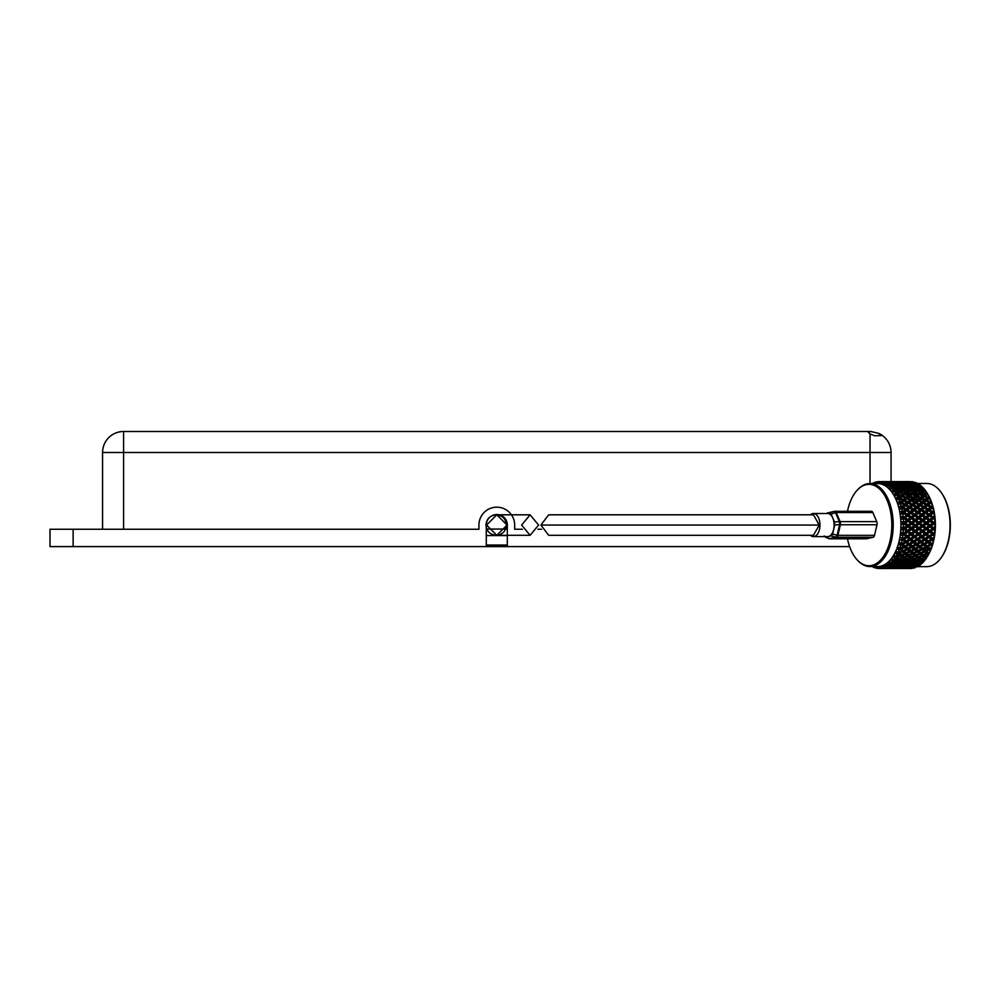 <?xml version="1.0" encoding="UTF-8"?>
<svg xmlns="http://www.w3.org/2000/svg" width="1000" height="1000" viewBox="0 0 1000 1000"><rect width="100%" height="100%" fill="white"/><g stroke="black" fill="none" stroke-linecap="round" stroke-linejoin="round"><path stroke-width="1.5" d="M874.75 435.788L870.025 433.925L868.175 432.15L870.812 431.5L878.688 433.363L881.325 435.575L874.75 435.788M502.587 546.6L486.287 546.6L486.287 525.05A10.512 10.512 0 0 1 496.8 514.538A10.512 10.512 0 0 1 507.312 525.05L507.312 546.6L502.587 546.6L504.162 545.025M307.05 546.6L318.612 546.6M675 546.6L686.562 546.6M77.862 546.6L89.425 546.6M522.388 529.263L514.675 529.263L514.675 525.05A17.875 17.875 0 0 0 496.8 507.175A17.875 17.875 0 0 0 478.938 525.05L478.938 529.263L50 529.263L50 546.6L486.287 546.6M891.05 481.6L891.05 452.512A21.025 21.025 0 0 0 878.688 433.363M102.562 529.263L102.562 452.512A21.025 21.025 0 0 1 123.588 431.488L870.025 431.5A21.025 21.025 0 0 1 870.812 431.5M507.312 546.6L849.613 546.6M541.562 529.263L537.837 529.263M507.312 535.562L486.287 535.562M486.287 545.025L507.312 545.025M819.212 525.05L813.462 514.812L548.688 514.812L540.875 525.05L548.688 535.3L813.462 535.3L819.212 525.05L540.875 525.05M538.6 525.05L530.112 535.3L521.625 525.05L530.112 514.812L538.6 525.05M486.562 525.05L496.8 535.3L507.05 525.05L496.8 514.812L486.562 525.05M828.363 538.337A3.15 1.988 -68 0 0 828.725 538.562A3.15 1.988 -68 0 0 829.15 538.65A3.15 1.988 -68 0 0 829.412 538.65L835.788 537.137A3.15 1.175 -74.4 0 0 837.138 535.288A3.15 1 13 0 0 837.913 535.337L874.538 535.337A3.15 1.775 90 0 1 873.125 537.263L866.762 538.763A3.15 1.775 90 0 1 866.525 538.787A3.15 1.775 90 0 1 866.287 538.763M824.188 536.013L829.412 538.65A3.15 2.587 -103.3 0 0 830.138 538.763L866.762 538.763M810.45 514.812A11.562 6.488 90 0 1 813.462 513.488L827.65 513.488A11.562 6.488 90 0 1 832.788 518A11.562 6.488 90 0 1 834.137 525.05A11.562 6.488 90 0 1 833.637 529.462A11.562 6.488 90 0 1 828.5 536.512L831.237 535.875L835.788 537.137A3.15 2.587 76.7 0 0 836.513 537.263L830.138 538.763A3.15 1.775 90 0 1 829.912 538.787A3.15 3.15 0 0 1 828.725 538.562L825.525 537.188M831.237 535.875L832.588 534.025L837.138 535.288L839.587 524.7L834.7 524.913L834.475 521.912L839.362 521.7A3.15 1.587 -23.3 0 1 840.138 521.625L876.75 521.625A3.15 1.775 90 0 1 877.113 523.55A3.15 1.775 90 0 1 876.988 524.75L874.538 535.337M813.462 513.488A11.562 6.488 90 0 1 819.95 525.05A11.562 6.488 90 0 1 813.462 536.613A11.562 6.488 90 0 1 810.45 535.3M825.763 537.163L828.5 536.512A11.562 6.488 90 0 1 827.65 536.613L813.462 536.613M831.1 514.1L829.538 512.938L833.875 511.463A3.15 1.363 -108.8 0 1 835.45 512.625A3.15 1.587 -23.3 0 1 836.213 512.55L840.138 521.625A3.15 1.775 90 0 1 840.5 523.55A3.15 1.775 90 0 1 840.375 524.75A3.15 1 13 0 1 839.587 524.7A3.15 0.862 -92.5 0 0 839.6 523.55A3.15 0.862 -92.5 0 0 839.362 521.7L835.45 512.625L831.1 514.1L834.475 521.912M827.212 513.488L829.538 512.938M834.7 524.913L832.588 534.025M835.05 511.337L871.2 511.337A3.15 1.775 90 0 1 871.425 511.312A3.15 1.775 90 0 1 872.837 512.55L876.75 521.625M827.938 512.863A3.15 2.587 -103.3 0 0 827.712 512.913A3.15 3.15 0 0 0 827.362 513.013L827.5 512.975A3.15 2.587 -103.3 0 1 827.712 512.913L834.087 511.4A3.15 2.587 -103.3 0 1 834.587 511.337A3.15 1.775 90 0 1 834.812 511.312A3.15 3.15 0 0 0 834.087 511.4A3.15 2.587 -103.3 0 0 833.875 511.463L827.5 512.975A3.15 2.175 -110.2 0 0 827.362 513.013L827.362 513.013A3.15 2.175 -110.2 0 0 827.212 513.075M907.837 553.025L909.762 550.438L901.112 543.7L903.487 546.712L905 545.9L903.062 544.312L905.9 542.688L907.875 544.312L905 545.9M924.775 535.525L925.037 533.725L921.625 531.125L924.538 534.012L921.9 535.763L919.725 534.012L922.312 532.25M925.387 530.112L925.462 528.5L928.475 531.325L925.9 533.1L923.65 531.325L926.188 529.55M925.062 550.138L926.912 546.688M925.713 547.925L926.462 546.337M915.65 502.512L913.475 499.162M942.775 494.875A40.538 22.75 90 0 1 943.012 495.25A40.538 22.75 90 0 1 947.725 506.213A40.538 22.75 90 0 1 943.012 554.85A40.538 22.75 90 0 1 942.775 555.237M917.688 566.638L926.712 566.638A41.588 23.338 -90 0 0 942.537 555.625A41.588 23.338 -90 0 0 947.375 505.725A41.588 23.338 -90 0 0 942.537 494.487A41.588 23.338 -90 0 0 926.712 483.462L917.438 483.462M847.487 538.787A40.688 22.837 -90 0 0 848.763 543.962A40.688 22.837 -90 0 0 857.875 560.612A40.688 22.837 -90 0 0 884.925 554.175A40.688 22.837 -90 0 0 889.2 506.138A40.688 22.837 -90 0 0 857.875 489.487A40.688 22.837 -90 0 0 847.487 511.312M858.238 560.962A41.5 23.287 -90 0 0 858.6 561.325A41.5 23.287 -90 0 0 869.912 566.55A41.5 23.287 -90 0 0 890.537 505.763A41.5 23.287 -90 0 0 869.912 483.55A41.5 23.287 -90 0 0 858.6 488.787A41.5 23.287 -90 0 0 858.238 489.15M869.912 566.55L877.638 566.55A41.5 23.287 -90 0 0 898.263 505.763A41.5 23.287 -90 0 0 877.638 483.55L869.912 483.55M900.812 504.85A43.463 24.388 -90 0 0 900.475 503.75L901.05 503.275L903.938 504.85L901.988 506.463L901.125 505.975A43.463 24.388 -90 0 0 900.812 504.85M900.288 498L902.05 496.613L905.1 498L903.3 499.425L900.288 498L898.413 498.862L902.35 500.188L900.5 501.675L897.875 502.075L899.65 502.638L898.65 504.338L900.475 503.75M899.613 501.225A43.463 24.388 -90 0 0 898.812 499.162L899.35 498.738M898.225 493.95L899.9 492.725L903.037 493.95L901.35 495.225L898.225 493.95L896.425 494.938L900.45 495.913L896.112 497.837L897.913 498.2L897.038 499.913L898.812 499.162M897.775 496.863A43.463 24.388 -90 0 0 896.838 495L897.35 494.613M897.5 489.338L895.913 490.387L897.5 489.338L900.725 490.387L899.112 491.5L895.913 490.387L894.188 491.5L895.062 490.962L898.25 492.1L894.05 494.025L895.875 494.175L895.113 495.875L896.838 495M895.65 492.938A43.463 24.388 -90 0 0 894.575 491.3L895.062 490.962M893.263 489.525A43.463 24.388 -90 0 0 892.087 488.137L895.812 488.812L891.737 490.712L893.562 490.637L892.925 492.312L894.575 491.3M890.65 486.662A43.463 24.388 -90 0 0 889.388 485.55L893.15 486.087L889.225 487.938L891.038 487.65L890.512 489.263L892.087 488.137M887.862 484.412A43.463 24.388 -90 0 0 886.525 483.587L890.325 483.988L887.862 484.412L886.525 485.75L888.312 485.25L887.887 486.763L889.388 485.55M884.938 482.8A43.463 24.388 -90 0 0 883.55 482.287L887.375 482.525L884.938 482.8L883.688 484.175L885.438 483.475L885.125 484.888L886.525 483.587M881.912 481.863A43.463 24.388 -90 0 0 880.512 481.65L884.35 481.737L881.912 481.863L880.775 483.25L882.463 482.362L882.237 483.638L883.55 482.287M881.287 481.637L878.863 481.6L877.812 482.987L879.425 481.912L879.3 483.038L880.512 481.65M878.863 481.6A43.463 24.388 -90 0 0 877.45 481.712L876.338 483.1L876.388 482.15L877.425 483.212L876.825 481.95L874.85 483.375L876.388 482.15M875.8 482.025A43.463 24.388 -90 0 0 874.412 482.45L873.4 483.825L873.388 483.062L874.513 484.113L873.825 482.987L871.95 484.438M872.8 483.125A43.463 24.388 -90 0 0 871.975 483.55M928.825 553.987A41.588 23.338 -90 0 0 928.962 553.737A41.588 23.338 -90 0 0 932.725 505.725A41.588 23.338 -90 0 0 928.962 496.375L928.5 495.5M910.013 481.637L908.138 481.6M917.038 484.075L916.075 482.7L911.875 482.525L913.05 481.812A43.463 24.388 -90 0 0 912.163 481.688L908.737 481.863M916.075 482.7A43.463 24.388 -90 0 0 915.2 482.375L913.3 482.2M917.613 483.638L917.163 483.188A43.463 24.388 -90 0 0 917.087 483.15L916.688 483.5M919.875 485.6L919 484.25A43.463 24.388 -90 0 0 918.162 483.738L914.4 484.363M920.625 485.662L920.05 484.988A43.463 24.388 -90 0 0 919.987 484.938L919.412 485.387M922.588 487.738L921.812 486.45A43.463 24.388 -90 0 0 921.012 485.75L919.15 485.325L917.05 486.562M923.462 488.312L922.8 487.413A43.463 24.388 -90 0 0 922.725 487.337L921.025 488.575L920.95 486.925L917.65 486.087M926.688 492.575L925.35 490.438A43.463 24.388 -90 0 0 925.288 490.35L924.438 489.25A43.463 24.388 -90 0 0 923.7 488.387L921.862 487.85L918.625 489.963L918.612 488.3L915.35 487.375L916.875 486.512L920.163 487.375L918.612 488.3M925.35 490.438L923.5 491.5L923.55 489.837L920.312 488.812M924.35 557.3L921.188 558.475L919.538 557.3L922.675 556.075L924.35 557.3L925.088 556.275L927.75 555.962A43.463 24.388 -90 0 0 928.263 555.025A43.463 24.388 -90 0 0 928.375 554.837L929.788 551.888A43.463 24.388 -90 0 0 930.325 550.638L931.525 547.4A43.463 24.388 -90 0 0 931.963 546.025L932.938 542.55A43.463 24.388 -90 0 0 933.275 541.087L933.988 537.425A43.463 24.388 -90 0 0 934.225 535.9L934.675 532.1A43.463 24.388 -90 0 0 934.8 530.55L934.975 526.675A43.463 24.388 -90 0 0 935 525.1L934.9 521.225A43.463 24.388 -90 0 0 934.812 519.65L934.65 517.8A43.463 24.388 -90 0 0 934.638 517.663L934.438 515.825A43.463 24.388 -90 0 0 934.237 514.288L933.6 510.575A43.463 24.388 -90 0 0 933.288 509.1L932.4 505.55A43.463 24.388 -90 0 0 932.2 504.85A43.463 24.388 -90 0 0 931.988 504.15L931.462 502.537A43.463 24.388 -90 0 0 931.425 502.413L930.863 500.838A43.463 24.388 -90 0 0 930.35 499.55L929.725 498.05A43.463 24.388 -90 0 0 929.675 497.938L929 496.512A43.463 24.388 -90 0 0 928.4 495.337L927.675 494A43.463 24.388 -90 0 0 927.613 493.9L926.85 492.625A43.463 24.388 -90 0 0 926.175 491.6L924.388 490.962L920.987 493.15L921.1 491.5L917.9 490.387L919.488 489.338L922.712 490.387L921.1 491.5M932.4 505.55L931.3 506.463L928.438 504.85L930.362 503.275L931.988 504.15M925.938 504.85L923.975 506.463L921.112 504.85L923.037 503.275L926.5 505.5L926.938 504.025L924.025 502.475L925.888 500.962L928.838 502.475L926.938 504.025M918.6 504.85L916.637 506.45L913.787 504.85L915.713 503.275L919.163 505.5L919.6 504.025L916.688 502.475L918.562 500.962L921.513 502.475L919.6 504.025M911.275 504.85L909.312 506.463L906.45 504.85L908.375 503.275L911.838 505.5L912.275 504.025L909.362 502.475L911.237 500.962L914.188 502.475L912.275 504.025M934.975 526.675L933.6 527.675L931.237 525.887L933.637 524.087L935 525.1M927.5 528.612L929.963 526.825L932.3 528.612L929.8 530.4L927.5 528.612L925.462 528.5L918.188 523.212L918.938 522.225L916.438 520.438L918.725 518.65L921.25 520.438L918.938 522.225M915.7 536.663L918.35 534.925L920.5 536.663L917.812 538.387L913.688 536.3L916.388 539.275L913.637 540.962L911.575 539.275L914.287 537.562M907.362 541.825L910.138 540.15L912.175 541.825L909.362 543.462L905.387 541.287L905.9 542.688M903.062 544.312L899.587 542.5L900.662 544.163L898.925 544.875L901.562 545.138M907.875 544.312L908.438 543.7L902.25 538.825L904.25 539.275L906.963 537.562L909.05 539.275L906.3 540.95L904.25 539.275M910.825 546.712L907.887 548.25L906 546.712L908.888 545.138L910.825 546.712L911.4 546.025L908.438 543.7L909.362 543.462M912.175 541.825L912.712 541.287L909.575 538.825L910.138 540.15M915.212 544.312L912.337 545.9L910.387 544.312L913.225 542.688L915.212 544.312L915.763 543.7L912.712 541.287L913.637 540.962M911.575 539.275L909.575 538.825L903.05 533.725L905.85 536.663L903.15 538.387L902.525 537.875A43.463 24.388 -90 0 0 902.9 535.45L903.688 534.925M916.388 539.275L916.912 538.825L906.975 531.125L907.812 530.4L905.5 528.612L907.975 526.825L910.312 528.612L907.812 530.4M919.5 541.825L916.688 543.462L914.688 541.825L917.475 540.15L919.5 541.825L920.037 541.287L916.912 538.825L917.812 538.387M920.5 536.663L918.35 534.925M923.725 539.275L920.962 540.962L918.9 539.275L921.612 537.562L923.725 539.275L924.237 538.825L921.012 536.3L921.9 535.763M919.725 534.012L917.7 533.725L910.8 528.5L911.612 527.675L909.25 525.887L911.65 524.087L914.062 525.887L911.612 527.675M924.538 534.012L925.9 533.1M923.65 531.325L921.625 531.125L914.538 525.862L915.325 524.95L912.887 523.162L915.238 521.362L917.712 523.162L915.325 524.95M928.475 531.325L925.462 528.5L926.275 527.675L923.9 525.887L926.312 524.087L928.725 525.887L926.275 527.675M931.862 534.012L929.237 535.763L927.05 534.012L929.65 532.25L932.362 533.725L928.962 531.125L929.8 530.4M932.3 528.612L929.963 526.825M935.113 530.237L932.788 528.5L933.6 527.675M931.237 525.887L929.2 525.862L921.737 520.588L922.45 519.5L919.9 517.725L922.113 515.962L924.712 517.725L922.45 519.5M935.288 524.963L933.637 524.087M934.875 523.162L932.85 523.212L925.2 517.962L925.875 516.812L923.25 515.05L925.413 513.312L928.075 515.05L925.875 516.812M934.675 532.1L933.225 533.1L930.987 531.325L933.512 529.55L934.8 530.55M923.025 536.663L925.688 534.925L927.837 536.663L925.138 538.387L923.025 536.663L921.012 536.3L921.612 537.562M901.538 549.038L904.488 547.525L906.35 549.038L903.375 550.513L899.625 548.275L901.8 551.263L902.438 550.438L898.188 547.163L899.15 548.862L897.375 549.362L899.987 549.812M904.5 553.387L901.425 554.725L899.688 553.387L902.738 552.013L904.5 553.387L905.163 552.487L902.438 550.438L903.375 550.513M906.35 549.038L907.887 548.25M906 546.712L904.075 546.025L904.488 547.525M910.387 544.312L908.438 543.7L908.888 545.138M913.688 549.038L910.7 550.513L908.863 549.038L911.812 547.525L913.688 549.038L914.287 548.275L911.4 546.025L912.337 545.9M914.688 541.825L912.712 541.287L913.225 542.688M918.15 546.712L915.225 548.25L913.337 546.712L916.225 545.138L918.15 546.712L918.725 546.025L915.763 543.7L916.688 543.462M918.9 539.275L916.912 538.825L917.475 540.15M922.537 544.312L919.663 545.9L917.725 544.312L920.55 542.688L922.537 544.312L923.1 543.7L920.037 541.287L920.962 540.962M926.838 541.825L924.025 543.462L922.013 541.825L924.8 540.15L926.838 541.825L927.375 541.287L924.237 538.825L925.138 538.387M927.837 536.663L925.688 534.925M931.05 539.275L928.288 540.95L926.237 539.275L928.95 537.562L931.05 539.275L931.562 538.825L928.35 536.3L929.237 535.763M927.05 534.012L925.037 533.725L922.887 535.112M930.987 531.325L928.962 531.125L929.65 532.25M934.562 535.425L932.362 533.725L933.225 533.1M934.825 528.612L932.788 528.5L933.512 529.55M933.988 537.425L932.475 538.387L930.35 536.663L933.012 534.925L934.225 535.9M904.312 551.263L907.312 549.812L909.125 551.263L906.1 552.675L902.438 550.438L902.738 552.013M899.8 555.4L900.5 554.438L897.837 552.487L898.088 554.1L899.8 555.4L896.175 556.287A43.463 24.388 -90 0 0 897.163 554.487L898.088 554.1M902.362 557.3L899.2 558.475L897.55 557.3L900.688 556.075L902.362 557.3L903.1 556.275L901.425 554.725M899.688 553.387L896.475 551.475L897.325 553.188L895.512 553.475L897.163 554.487M907.138 555.4L904 556.663L902.312 555.4L905.413 554.1L907.138 555.4L907.837 554.438L906.1 552.675M909.125 551.263L910.7 550.513M908.863 549.038L906.95 548.275L907.312 549.812M913.337 546.712L911.4 546.025L911.812 547.525M916.462 551.263L913.425 552.675L911.65 551.263L914.638 549.812L916.462 551.263L917.087 550.438L914.287 548.275L915.225 548.25M917.725 544.312L915.763 543.7L916.225 545.138M921.012 549.038L918.025 550.513L916.188 549.038L919.137 547.525L921.012 549.038L921.625 548.275L918.725 546.025L919.663 545.9M922.013 541.825L920.037 541.287L920.55 542.688M925.487 546.712L922.55 548.25L920.662 546.712L923.562 545.138L925.487 546.712L926.062 546.025L923.1 543.7L924.025 543.462M926.237 539.275L924.237 538.825L924.8 540.15M929.862 544.312L927 545.9L925.05 544.312L927.887 542.688L929.862 544.312L930.425 543.7L927.375 541.287L928.288 540.95M930.35 536.663L928.35 536.3L928.95 537.562M933.65 540.462L931.562 538.825L932.475 538.387M934.375 534.012L932.362 533.725L933.012 534.925M932.938 542.55L931.35 543.462L929.35 541.825L932.125 540.15L933.275 541.087M907.013 553.387L910.062 552.013L911.838 553.387L908.75 554.725L905.163 552.487L905.413 554.1M897.537 559.062L898.3 557.975L895.775 556.275L895.9 557.913L897.537 559.062L893.838 559.837A43.463 24.388 -90 0 0 894.95 558.263L895.9 557.913M899.963 560.7L896.725 561.688L895.15 560.7L898.375 559.637L899.963 560.7L900.775 559.562L899.2 558.475M897.55 557.3L894.475 555.363L895.2 557.062L893.375 557.137L894.95 558.263M902.312 555.4L900.5 554.438L900.688 556.075M904.862 559.062L901.65 560.15L900.037 559.062L903.225 557.925L904.862 559.062L905.638 557.975L904 556.663M909.7 557.3L906.525 558.475L904.875 557.3L908.025 556.062L909.7 557.3L910.425 556.275L908.75 554.725M911.838 553.387L912.5 552.487L909.762 550.438L910.062 552.013M914.463 555.4L911.338 556.663L909.65 555.4L912.738 554.1L914.463 555.4L915.163 554.438L913.425 552.675M911.65 551.263L909.762 550.438M916.188 549.038L914.287 548.275L914.638 549.812M919.163 553.387L916.075 554.725L914.35 553.387L917.387 552.013L919.163 553.387L919.837 552.487L917.087 550.438L918.025 550.513M920.662 546.712L918.725 546.025L919.137 547.525M923.787 551.263L920.763 552.675L918.975 551.263L921.975 549.812L923.787 551.263L924.425 550.438L921.625 548.275L922.55 548.25M925.05 544.312L923.1 543.7L923.562 545.138M928.337 549.038L925.362 550.513L923.525 549.038L926.475 547.525L928.337 549.038L928.95 548.275L926.062 546.025L927 545.9M929.35 541.825L927.375 541.287L927.887 542.688M932.4 545.25L930.425 543.7L931.35 543.462M933.562 539.275L931.562 538.825L932.125 540.15M931.525 547.4L929.875 548.25L927.987 546.712L930.888 545.138L931.963 546.025M901.65 560.15L899.737 558.9M895.15 560.7L893.45 559.562L893.462 561.225L895.025 562.188L895.875 561L895.825 562.663L897.35 563.538L894.038 564.338L892.537 563.538L895.825 562.663M900.037 559.062L898.3 557.975L898.375 559.637M904.875 557.3L903.1 556.275L903.225 557.925M908.988 560.15L907.375 559.062L910.562 557.925L912.188 559.062L908.988 560.15L906.525 558.475M909.65 555.4L907.837 554.438L908.025 556.062M912.188 559.062L912.962 557.975L911.338 556.663M914.35 553.387L912.5 552.487L912.738 554.1M917.025 557.3L913.85 558.475L912.2 557.3L915.35 556.062L917.025 557.3L917.763 556.275L916.075 554.725M918.975 551.263L917.087 550.438L917.387 552.013M921.8 555.4L918.662 556.663L916.975 555.4L920.075 554.1L921.8 555.4L922.487 554.438L920.763 552.675M923.525 549.038L921.625 548.275L921.975 549.812M926.488 553.387L923.413 554.725L921.675 553.387L924.725 552.013L926.488 553.387L927.163 552.487L924.425 550.438L925.362 550.513M927.987 546.712L926.062 546.025L926.475 547.525M930.812 549.712L928.95 548.275L929.875 548.25M932.375 544.312L930.425 543.7L930.888 545.138M929.788 551.888L928.088 552.675L926.3 551.263L929.3 549.812L930.325 550.638M902.475 560.7L905.7 559.637L907.3 560.7L904.05 561.688L900.775 559.562L900.788 561.225L902.35 562.188L899.062 563.088L897.537 562.188L900.788 561.225M892.537 563.538L890.913 562.3L890.812 563.962L892.312 564.725L893.25 563.462L893.088 565.1L894.55 565.763L889.737 565.763L893.088 565.1M897.35 563.538L898.238 562.3L898.138 563.962L899.638 564.725L896.3 565.425L894.825 564.725L898.138 563.962M897.537 562.188L895.875 561M902.35 562.188L903.2 561L903.15 562.663L904.688 563.538L901.375 564.338L899.862 563.538L903.15 562.663M907.3 560.7L908.112 559.562L908.125 561.225L909.675 562.188L906.4 563.088L904.862 562.188L908.125 561.225M907.375 559.062L905.638 557.975L905.7 559.637M912.2 557.3L910.425 556.275L910.562 557.925M916.312 560.15L914.7 559.062L917.887 557.913L919.525 559.062L916.312 560.15L913.85 558.475M916.975 555.4L915.163 554.438L915.35 556.062M919.525 559.062L920.288 557.975L918.662 556.663M921.675 553.387L919.837 552.487L920.075 554.1M921.712 558.9L923.637 560.15L925.438 559.55A43.463 24.388 -90 0 0 926.137 558.562L926.775 557.413L923.413 554.725M926.3 551.263L924.425 550.438L924.725 552.013M928.925 553.787L927.163 552.487L928.088 552.675M930.85 549.038L928.95 548.275L929.3 549.812M925.987 556.663L924.3 555.4L927.4 554.1L928.375 554.837M909.812 560.7L913.025 559.637L914.625 560.7L911.375 561.688L908.112 559.562M892.312 564.725L888.975 565.425L887.062 563.975L887.438 565.462L888.213 564.462L887.987 566.075L889.438 566.638L890.475 565.312L890.188 566.9L891.625 567.35L886.812 567.35L890.188 566.9M894.55 565.763L895.537 564.462L895.312 566.075L896.762 566.638L891.95 566.638L895.312 566.075M899.638 564.725L900.575 563.462L900.413 565.1L901.888 565.763L897.062 565.763L900.413 565.1M899.862 563.538L898.238 562.3M904.688 563.538L905.575 562.3L905.475 563.962L906.963 564.725L903.637 565.425L902.15 564.725L905.475 563.962M904.862 562.188L903.2 561M909.675 562.188L910.525 561L910.475 562.663L912.013 563.538L908.7 564.338L907.188 563.538L910.475 562.663M914.625 560.7L915.438 559.562L915.45 561.225L917.013 562.188L913.725 563.088L912.188 562.188L915.45 561.225M914.7 559.062L912.962 557.975L913.025 559.637M919.538 557.3L917.763 556.275L917.887 557.913M921.95 560.7L918.713 561.688L917.138 560.7L920.362 559.637L921.95 560.7L922.763 559.562L921.188 558.475M924.3 555.4L922.487 554.438L922.675 556.075M929 553.387L927.163 552.487L927.4 554.1M926.775 557.413L928.225 555.075M923.637 560.15L922.038 559.062L925.212 557.913L926.137 558.562M889.438 566.638L886.062 567.125L884.25 565.675L884.538 567.038L885.375 566L885.037 567.55L886.462 567.888L887.588 566.525L887.2 568.038L888.6 568.263L883.787 568.263L887.2 568.038M891.625 567.35L892.7 566L892.362 567.55L893.787 567.888L888.975 567.888L892.362 567.55M896.762 566.638L897.8 565.312L897.525 566.9L898.962 567.35L894.137 567.35L897.525 566.9M901.888 565.763L902.875 564.462L902.65 566.075L904.1 566.638L899.287 566.638L902.65 566.075M906.963 564.725L907.9 563.462L907.738 565.1L909.212 565.763L904.4 565.763L907.738 565.1M907.188 563.538L905.575 562.3M912.013 563.538L912.913 562.3L912.8 563.962L914.3 564.725L910.962 565.425L909.475 564.725L912.8 563.962M912.188 562.188L910.525 561M917.013 562.188L917.862 561L917.812 562.663L919.338 563.538L916.038 564.338L914.525 563.538L917.812 562.663M917.138 560.7L915.438 559.562M922.038 559.062L920.288 557.975L920.362 559.637M926.862 557.3L925.088 556.275L925.212 557.913M924.6 560.65A43.463 24.388 -90 0 1 924.525 560.737L925.288 559.6M923.65 561.775A43.463 24.388 -90 0 1 922.9 562.587L921.05 563.088L919.525 562.188L922.775 561.225L923.65 561.775L924.375 560.525M886.462 567.888L882.625 568.088L881.35 566.725L881.538 567.95L882.45 566.888L882.013 568.35L883.688 568.162M893.787 567.888L894.912 566.525L894.525 568.038L895.938 568.263L891.112 568.263L894.525 568.038M898.962 567.35L900.037 566L899.7 567.55L901.112 567.888L896.3 567.888L899.7 567.55M904.1 566.638L905.125 565.312L904.85 566.9L906.287 567.35L901.462 567.35L904.85 566.9M909.212 565.763L910.2 564.462L909.975 566.075L911.425 566.638L906.612 566.638L909.975 566.075M914.3 564.725L915.238 563.462L915.075 565.1L916.538 565.763L911.725 565.763L915.075 565.1M914.525 563.538L912.913 562.3M919.338 563.538L920.238 562.3L920.125 563.962L920.975 564.4L921.775 563.088M919.525 562.188L917.862 561M924.463 560.7L922.763 559.562L922.775 561.225M921.975 563.5A43.463 24.388 -90 0 1 921.912 563.562L922.613 562.675M920.975 564.4A43.463 24.388 -90 0 1 920.163 565.037L916.812 564.725L920.125 563.962M885.588 568.462L890.738 568.475L885.863 568.4M881.062 568.513L885.638 568.4M884.212 568.325L885.537 568.5M883.413 568.475L879.575 568.513L878.388 567.125L878.5 568.188L879.488 567.125L878.95 568.475L880.35 568.362M889.775 566.888L889.338 568.35M901.112 567.888L902.237 566.525L901.85 568.038L903.263 568.263L898.45 568.263L901.85 568.038M906.287 567.35L907.362 566L907.025 567.55L908.45 567.888L903.625 567.888L907.025 567.55M911.425 566.638L912.463 565.312L912.175 566.9L913.612 567.35L908.8 567.35L912.175 566.9M916.538 565.763L917.525 564.462L917.3 566.075L918.125 566.4L919.025 565.037M921.85 563.538L920.238 562.3M919.188 565.737A43.463 24.388 -90 0 1 919.112 565.788L919.725 565.138M918.125 566.4A43.463 24.388 -90 0 1 917.275 566.862L913.938 566.638L917.3 566.075M892.913 568.462L898.075 568.475L893.188 568.4M888.388 568.513L892.962 568.4M891.538 568.325L892.875 568.5M878.5 568.188L876.9 567.075L877.925 568.45A43.463 24.388 -90 0 1 876.513 568.25L875.425 566.862L875.475 567.75L876.538 566.688L875.9 567.913L877.325 567.575M897.113 566.888L896.675 568.362M908.45 567.888L909.575 566.525L909.188 568.038L910.588 568.263L905.775 568.263L909.188 568.038M913.612 567.35L914.688 566L914.35 567.55L915.15 567.75L916.15 566.362M915.15 567.75A43.463 24.388 -90 0 1 914.275 568.013L910.962 567.888L914.35 567.55M900.25 568.462L905.4 568.475L900.512 568.4M895.713 568.513L900.3 568.4M898.863 568.325L900.2 568.5M873.637 565.6L873.025 566.638M904.438 566.888L904 568.35M912.113 568.425A43.463 24.388 -90 0 1 911.225 568.5L907.913 568.475L912.337 568.15M903.05 568.513L907.625 568.4M906.2 568.325L907.537 568.5M911.762 566.888L911.325 568.35M888.612 481.637L886.15 481.6M881.663 481.6L886.475 481.6L881.625 481.65M885.537 483.125L885.075 481.675M895.938 481.637L893.487 481.6M888.988 481.6L893.812 481.6L888.95 481.65M886.862 481.737L891.675 481.737L886.75 481.863M884.712 482.05L889.525 482.05L884.525 482.238M887.375 482.525L888.475 483.888L888.125 482.35M889.525 482.05L890.675 483.425L890.263 481.925M892.875 483.125L892.412 481.675M893.812 481.6L899 481.737L894.188 481.737M903.275 481.637L900.812 481.6M896.325 481.6L901.137 481.6L896.287 481.65M892.05 482.05L896.862 482.05L891.85 482.238M889.887 482.525L894.712 482.525L889.625 482.788M887.712 483.175L892.525 483.175L887.362 483.5M890.325 483.988L891.338 485.3L891.087 483.688M892.525 483.175L893.575 484.513L893.275 482.938M894.712 482.525L895.8 483.888L895.45 482.35M896.862 482.05L898.012 483.425L897.6 481.925M900.2 483.125L899.737 481.675M901.137 481.6L906.338 481.737L901.513 481.737M903.65 481.6L908.462 481.6L903.612 481.65M899.375 482.05L904.188 482.05L899.188 482.238M897.225 482.525L902.038 482.525L896.95 482.788M895.037 483.175L899.862 483.175L894.688 483.5M892.837 483.988L897.663 483.988L892.412 484.363M890.612 484.963L892.075 484.3L895.425 484.963L890.1 485.387M893.15 486.087L894.062 487.337L893.938 485.688M895.425 484.963L896.375 486.238L896.188 484.613M897.663 483.988L898.662 485.3L898.413 483.688M899.862 483.175L900.913 484.513L900.612 482.938M902.038 482.525L903.125 483.888L902.775 482.35M904.188 482.05L905.337 483.425L904.925 481.925M907.525 483.125L907.062 481.675M913.05 481.812L908.85 481.737M906.712 482.05L911.525 482.05L906.525 482.238M904.55 482.525L909.362 482.525L904.275 482.788M902.375 483.175L907.188 483.175L902.025 483.5M900.175 483.988L904.987 483.988L899.737 484.363M897.938 484.963L899.412 484.3L902.763 484.963L897.425 485.387M895.662 486.087L897.163 485.325L900.487 486.087L898.962 486.925L895.062 486.562M893.35 487.375L894.875 486.512L898.162 487.375L896.625 488.3L893.35 487.375L891.712 488.575L891.637 486.925M895.812 488.812L896.637 489.963L896.625 488.3M898.162 487.375L899.038 488.575L898.962 486.925M900.487 486.087L901.4 487.337L901.263 485.688M902.763 484.963L903.713 486.238L903.525 484.613M904.987 483.988L905.987 485.3L905.738 483.688M907.188 483.175L908.238 484.513L907.938 482.938M909.362 482.525L910.462 483.888L910.113 482.35M911.525 482.05L912.663 483.425L912.25 481.925M909.7 483.175L914.513 483.175L909.362 483.5M907.5 483.988L912.325 483.988L907.075 484.363M905.263 484.963L906.737 484.3L910.088 484.963L904.75 485.387M903 486.087L904.5 485.325L907.812 486.087L906.3 486.925L902.4 486.562M900.675 487.375L902.212 486.512L905.5 487.375L903.95 488.3L900.675 487.375L899.038 488.575M898.325 488.812L899.875 487.85L903.138 488.812L901.55 489.837L898.325 488.812L896.637 489.963M898.25 492.1L899 493.15L899.112 491.5M900.725 490.387L901.513 491.5L901.55 489.837M903.138 488.812L903.962 489.963L903.95 488.3M905.5 487.375L906.375 488.575L906.3 486.925M907.812 486.087L908.725 487.337L908.587 485.688M910.088 484.963L911.038 486.238L910.85 484.613M912.325 483.988L913.325 485.3L913.075 483.688M914.513 483.175L915.562 484.513L915.263 482.938M919 484.25L914.825 483.988M912.6 484.963L914.075 484.3L917.412 484.963L912.087 485.387M910.325 486.087L911.825 485.325L915.15 486.087L913.625 486.925L909.725 486.562M908.012 487.375L909.538 486.512L912.825 487.375L911.275 488.3L908.012 487.375L906.375 488.575M905.65 488.812L907.212 487.85L910.462 488.812L908.888 489.837L905.65 488.812L903.962 489.963M902.438 490.913L904.825 489.338L908.062 490.387L906.438 491.5L903.238 490.387L904.825 489.338M900.763 492.1L902.387 490.962L905.588 492.1L903.925 493.3L900.763 492.1L899.9 492.725M900.45 495.913L901.125 496.85L901.35 495.225M903.037 493.95L903.763 494.938L903.925 493.3M905.588 492.1L906.338 493.15L906.438 491.5M895.875 494.175L896.425 494.938L902.387 490.962M908.062 490.387L908.838 491.5L908.888 489.837M910.462 488.812L911.287 489.963L911.275 488.3M912.825 487.375L913.7 488.575L913.625 486.925M915.15 486.087L916.05 487.337L915.925 485.688M917.412 484.963L918.363 486.238L918.175 484.613M921.812 486.45L920.95 486.925M912.975 488.812L914.538 487.85L917.8 488.812L916.225 489.837L912.975 488.812L911.287 489.963M909.887 490.825L912.163 489.338L915.387 490.387L913.763 491.5L910.562 490.387L912.163 489.338M908.1 492.1L909.725 490.962L912.913 492.1L911.25 493.3L908.1 492.1L906.338 493.15L910.375 493.95L908.675 495.225L905.562 493.95L907.237 492.725M902.95 495.913L904.675 494.613L907.775 495.913L906.025 497.275L902.95 495.913L902.05 496.613M902.35 500.188L902.975 500.975L903.3 499.425M905.1 498L905.75 498.862L906.025 497.275M907.775 495.913L908.45 496.85L908.675 495.225M905.562 493.95L904.675 494.613M910.375 493.95L911.087 494.938L911.25 493.3M912.913 492.1L913.662 493.15L913.763 491.5M897.913 498.2L898.413 498.862L909.725 490.962M915.387 490.387L916.175 491.5L916.225 489.837M917.8 488.812L918.625 489.963M915.35 487.375L913.7 488.575M920.163 487.375L921.025 488.575M924.438 489.25L923.55 489.837M917.113 490.9L919.488 489.338M915.425 492.1L917.062 490.962L920.238 492.1L918.587 493.3L915.425 492.1L913.662 493.15L917.7 493.95L916 495.225L912.887 493.95L914.562 492.725M910.288 495.913L912 494.613L915.1 495.913L913.35 497.275L910.288 495.913L908.45 496.85L912.438 498L910.638 499.425L907.613 498L909.375 496.613M904.862 500.188L906.675 498.738L909.675 500.188L907.825 501.675L904.862 500.188L902.975 500.975L906.85 502.475L904.95 504.025L902.038 502.475L903.9 500.962M903.938 504.85L904.513 505.5L904.95 504.025M902.038 502.475L900.113 503.2L901.05 503.275M906.85 502.475L907.438 503.2L907.825 501.675M909.675 500.188L910.3 500.975L910.638 499.425M907.613 498L906.675 498.738M912.438 498L913.075 498.862L913.35 497.275M915.1 495.913L915.775 496.85L916 495.225M912.887 493.95L912 494.613M917.7 493.95L918.425 494.938L918.587 493.3M920.238 492.1L920.987 493.15L925.037 493.95L923.337 495.225L920.225 493.95L921.888 492.725M899.65 502.638L900.113 503.2L917.062 490.962M922.712 490.387L923.5 491.5L924.388 490.962M926.85 492.625L925.913 493.3L922.75 492.1M917.613 495.913L919.338 494.613L922.438 495.913L920.688 497.275L917.613 495.913L915.775 496.85L919.762 498L917.962 499.425L914.938 498L916.7 496.613M912.2 500.188L914.013 498.738L917.013 500.188L915.163 501.675L912.2 500.188L911.237 500.962M903.462 507.312L905.438 505.688L908.275 507.312L906.263 508.963L903.462 507.312L901.488 507.875L905.725 510.312L906.263 508.963M908.275 507.312L908.825 507.875L909.312 506.463M906.45 504.85L904.513 505.5L905.438 505.688M909.362 502.475L907.438 503.2L908.375 503.275M914.188 502.475L914.775 503.2L915.163 501.675M917.013 500.188L917.625 500.975L917.962 499.425M914.938 498L914.013 498.738M919.762 498L920.413 498.862L920.688 497.275M922.438 495.913L923.112 496.85L923.337 495.225M920.225 493.95L919.338 494.613M925.037 493.95L925.75 494.938L925.913 493.3M923.5 491.5L901.488 507.875L901.988 506.463M929 496.512L928.012 497.275L924.95 495.913L926.663 494.613L928.4 495.337M922.275 498L924.038 496.613L927.087 498L925.288 499.425L922.275 498L920.413 498.862L924.338 500.188L922.487 501.675L919.525 500.188L921.338 498.738M910.788 507.312L912.763 505.688L915.612 507.312L913.587 508.963L910.788 507.312L908.825 507.875L912.525 509.837L910.438 511.525L907.7 509.837L909.737 508.162M904.538 512.425L906.625 510.712L909.35 512.425L907.212 514.15L904.538 512.425L902.537 512.825L906.587 515.375L907.212 514.15M905.238 517.725L907.45 515.962L910.05 517.725L907.8 519.5L905.238 517.725L903.213 517.962L906.6 520.438L903.213 517.962L906.587 515.375L906.025 515.013M909.35 512.425L909.862 512.825L910.438 511.525M907.7 509.837L905.725 510.312L906.625 510.712M912.525 509.837L913.05 510.312L913.587 508.963M915.612 507.312L916.15 507.875L916.637 506.45M913.787 504.85L911.838 505.5L912.763 505.688M916.688 502.475L914.775 503.2L915.713 503.275M921.513 502.475L922.1 503.2L922.487 501.675M919.525 500.188L918.562 500.962M924.338 500.188L924.963 500.975L925.288 499.425M927.087 498L927.738 498.862L928.012 497.275M924.95 495.913L924.038 496.613M927.55 493.95L926.663 494.613M930.863 500.838L929.812 501.675L926.85 500.188L928.662 498.738L930.35 499.55M918.112 507.312L920.088 505.688L922.938 507.312L920.913 508.963L918.112 507.312L916.15 507.875L919.85 509.837L917.775 511.525L915.037 509.837L917.075 508.162M911.862 512.425L913.962 510.712L916.675 512.425L914.538 514.15L911.862 512.425L909.862 512.825L913.413 515.05L911.213 516.812L908.6 515.05L910.75 513.312M910.375 523.162L908 524.95L905.562 523.162L907.913 521.362L910.85 523.212L907.087 520.588L907.8 519.5M910.05 517.725L911.213 516.812M913.925 520.438L911.6 522.225L909.112 520.438L911.388 518.65L914.412 520.588L907.45 515.962M908.6 515.05L906.587 515.375L903.213 517.962L901.237 516.663L902.825 517.788L901.488 519.275L904.062 518.65M917.387 517.725L915.125 519.5L912.562 517.725L914.788 515.962L917.875 517.962L913.413 515.05L914.538 514.15M915.925 515.05L918.088 513.312L920.738 515.05L918.55 516.812L915.925 515.05L913.325 515M916.675 512.425L917.188 512.825L917.775 511.525M915.037 509.837L913.05 510.312L913.962 510.712M919.85 509.837L920.375 510.312L920.913 508.963M922.938 507.312L923.487 507.875L923.975 506.463M921.112 504.85L919.163 505.5L920.088 505.688M924.025 502.475L922.1 503.2L923.037 503.275M928.838 502.475L929.425 503.2L929.812 501.675M926.85 500.188L925.888 500.962M929.6 498L928.662 498.738M925.45 507.312L927.425 505.688L930.263 507.312L928.25 508.963L925.45 507.312L923.487 507.875L927.188 509.837L925.113 511.525L922.362 509.837L924.4 508.162M919.188 512.425L921.287 510.712L924.013 512.425L921.875 514.15L919.188 512.425L917.188 512.825L918.088 513.312M910.312 528.612L903.525 523.212L906.737 525.887L908 524.95M905.562 523.162L903.525 523.212L904.275 522.225L903.538 521.688A43.463 24.388 -90 0 0 903.388 519.188M914.062 525.887L910.85 523.212L911.6 522.225M909.112 520.438L907.087 520.588L907.913 521.362M917.712 523.162L914.412 520.588L915.125 519.5M912.562 517.725L910.537 517.962L911.388 518.65M921.25 520.438L917.875 517.962L918.55 516.812M922.362 509.837L920.375 510.312L913.913 515.375L914.788 515.962M924.712 517.725L920.738 515.05L921.875 514.15M923.25 515.05L920.675 515.013M924.013 512.425L924.525 512.825L925.113 511.525M928.438 504.85L920.375 510.312L921.287 510.712M927.188 509.837L927.712 510.312L928.25 508.963M930.263 507.312L930.812 507.875L931.3 506.463M931.35 502.475L926.5 505.5L927.425 505.688M931.325 501.725L929.425 503.2L930.362 503.275M933.6 510.575L932.438 511.525L929.688 509.837L931.725 508.162L933.288 509.1M926.525 512.425L928.612 510.712L931.338 512.425L929.2 514.15L926.525 512.425L924.525 512.825L925.413 513.312M908.988 531.325L911.525 529.55L913.812 531.325L911.237 533.1L903.475 528.5L909.875 534.012L907.237 535.763L905.062 534.012L907.663 532.25M905.5 528.612L903.475 528.5L904.287 527.675L903.575 527.137A43.463 24.388 -90 0 0 903.6 524.625L904.325 524.087M909.25 525.887L907.212 525.862L907.975 526.825M912.887 523.162L910.85 523.212L911.65 524.087M916.438 520.438L914.412 520.588L915.238 521.362M919.9 517.725L917.875 517.962L918.725 518.65M929.688 509.837L927.712 510.312L921.237 515.375L922.113 515.962M934.438 515.825L932.525 517.962L928.075 515.05L929.2 514.15M933.2 516.812L930.588 515.05L928.025 515.025M931.338 512.425L931.85 512.825L932.438 511.525M932.775 507.312L927.712 510.312L928.612 510.712M932.812 506.287L930.812 507.875L931.725 508.162M930.588 515.05L932.738 513.312L934.237 514.288M927.225 517.725L929.45 515.962L932.038 517.725L929.788 519.5L927.225 517.725L925.2 517.962L928.587 520.438L926.263 522.225L923.775 520.438L926.05 518.65M920.225 523.162L922.562 521.362L925.037 523.162L922.65 524.95L920.225 523.162L918.188 523.212L921.388 525.887L918.95 527.675L916.575 525.887L918.988 524.087M912.825 528.612L915.3 526.825L917.65 528.612L915.138 530.4L912.825 528.612L910.8 528.5L911.525 529.55M907.237 535.763L905.85 536.663M905.062 534.012L903.05 533.725L903.913 533.1L903.238 532.562A43.463 24.388 -90 0 0 903.438 530.075L904.2 529.55M911.237 533.1L909.875 534.012M915.138 530.4L913.812 531.325M918.95 527.675L917.65 528.612M916.575 525.887L914.538 525.862L915.3 526.825M922.65 524.95L921.388 525.887M926.263 522.225L925.037 523.162M923.775 520.438L921.737 520.588L922.562 521.362M929.788 519.5L928.587 520.438M934.9 521.225L933.587 522.225L931.1 520.438L933.375 518.65L932.038 517.725M933.85 512.425L931.85 512.825L928.575 515.375L929.45 515.962M933.962 511.163L931.85 512.825L932.738 513.312M878.238 482.212L876.825 481.95M933.375 518.65L934.812 519.65M934.775 516.25L929.075 520.588L931.1 520.438M932.362 523.162L929.987 524.95L927.55 523.162L929.9 521.362L932.362 523.162L933.587 522.225M929.9 521.362L929.075 520.588L925.525 523.212L927.55 523.162M905.2 509.837L903.112 511.525L902.3 511.012A43.463 24.388 -90 0 0 901.8 508.663L902.412 508.162M926.312 524.087L925.525 523.212L921.862 525.862L923.9 525.887M924.975 528.612L922.463 530.4L920.163 528.612L922.625 526.825L925.462 528.5L922.463 530.4M903.888 516.812L903.1 516.287A43.463 24.388 -90 0 0 902.775 513.837L903.425 513.312M922.625 526.825L921.862 525.862L918.138 528.5L920.163 528.612M921.137 531.325L918.562 533.1L916.325 531.325L918.863 529.55L921.625 531.125L918.562 533.1M906.6 520.438L904.275 522.225M918.863 529.55L918.138 528.5L914.3 531.125L916.325 531.325M917.212 534.012L914.575 535.763L912.387 534.012L914.987 532.25L917.7 533.725L915.575 535.1M906.737 525.887L904.287 527.675M914.987 532.25L914.3 531.125L910.375 533.725L912.387 534.012M913.175 536.663L910.475 538.387L908.363 536.663L911.012 534.925L913.175 536.663L914.575 535.763M906.488 531.325L903.913 533.1M906.963 537.562L906.363 536.3L908.363 536.663M911.012 534.925L910.375 533.725L908.275 535.075M903.15 538.387L900.163 540.062L902.812 540.15L904.85 541.825L902.038 543.462L901.438 542.975A43.463 24.388 -90 0 0 901.975 540.662M902.812 540.15L901.838 539.175M903.487 546.712L900 547.8A43.463 24.388 -90 0 0 900.7 545.612M901.8 551.263L898.238 552.263A43.463 24.388 -90 0 0 899.087 550.25M894.325 560.15L892.212 558.787L892.812 560.438L890.987 560.3L893.462 561.225M895.025 562.188L891.275 562.825A43.463 24.388 -90 0 0 892.487 561.512M888.525 565.225A43.463 24.388 -90 0 0 889.812 564.2L890.812 563.962M885.625 566.987A43.463 24.388 -90 0 0 886.975 566.25L887.987 566.075M882.625 568.088A43.463 24.388 -90 0 0 884.025 567.663L885.037 567.55M879.575 568.513A43.463 24.388 -90 0 0 880.987 568.4L882.013 568.35M877.925 568.45L878.95 568.475M872.425 566.55L873.5 567.3A43.463 24.388 -90 0 0 874.887 567.825L875.9 567.913M871.912 566.512L872.925 566.675L871.912 566.512M875.475 567.75L873.962 566.475L874.887 567.825M881.538 567.95L879.875 567.013L880.987 568.4M884.538 567.038L882.812 566.287L884.025 567.663M887.438 565.462L885.675 564.913L886.975 566.25M891.275 562.825L889.725 561.675L890.212 563.25L888.413 562.9L889.812 564.2M896.175 556.287L894.475 555.363M898.238 552.263L896.475 551.475M900 547.8L898.188 547.163M901.438 542.975L899.587 542.5M902.525 537.875L900.65 537.562M903.238 532.562L901.35 532.425L902.65 533.95L901.038 535.025L902.9 535.45M903.575 527.137L901.688 527.175L903.088 528.587L901.562 529.825L903.438 530.075M903.538 521.688L901.65 521.9L903.15 523.175L901.712 524.538L903.6 524.625M903.1 516.287L901.237 516.663M902.3 511.012L900.462 511.562L902.125 512.513L900.9 514.1L902.775 513.837M901.125 505.975L899.338 506.675L901.062 507.438L899.95 509.087L901.8 508.663M935.1 519.688L932.525 517.962L934.55 517.725M890.212 563.25L890.913 562.3M892.812 560.438L893.45 559.562L892.212 558.787L894.237 560.1M895.2 557.062L896.675 556.663M897.325 553.188L898.763 552.675M899.15 548.862L900.562 548.25M900.662 544.163L902.038 543.462M904.85 541.825L906.3 540.95M902.65 533.95L901.35 532.425M909.05 539.275L910.475 538.387M903.088 528.587L901.688 527.175M903.15 523.175L901.65 521.9M902.825 517.788L901.488 519.275M902.125 512.513L903.112 511.525M901.062 507.438L899.95 509.087M928.725 525.887L929.987 524.95M898.65 504.338L900.5 501.675M897.038 499.913L898.7 497.275M895.113 495.875L896.425 494.938L896.587 493.3M893.562 490.637L894.188 491.5L894.225 489.837M891.038 487.65L891.712 488.575M888.312 485.25L889.05 486.238L888.863 484.613M885.438 483.475L886.25 484.513L885.95 482.938M882.463 482.362L883.35 483.425L882.938 481.925M879.425 481.912L880.387 482.987L879.887 481.6M928.575 515.375L901.038 535.025M921.237 515.375L901.562 529.825M913.913 515.375L901.712 524.538M929.538 497.512L906.587 515.375M927.45 493.75L900.9 514.1M895.113 490.9L892.925 492.312M934.963 532.013L930.25 535.087M935.275 526.75L925.037 533.725M935.212 521.475L925.462 528.5M924.525 512.825L924.1 511.413M910.763 504.575L909.375 502.463M870.025 433.925L870.025 452.512L891.05 452.512M123.588 431.488L123.588 452.512L870.025 452.512L870.025 483.55M73.125 529.263L73.125 546.6M102.562 452.512L123.588 452.512L123.588 529.263M507.312 529.05L486.287 529.05M876.988 524.75L840.375 524.75L837.913 535.337A3.15 1.775 90 0 1 836.513 537.263L873.125 537.263M872.837 512.55L836.213 512.55A3.15 1.775 90 0 0 834.812 511.312L871.425 511.312M866.525 538.787L829.912 538.787A3.15 1.775 90 0 1 829.375 538.65M491.025 546.6L489.45 545.025M530.112 535.3L496.213 535.3C489.988 534.688 486.575 531.275 485.962 525.05C486.575 518.837 489.988 515.425 496.213 514.812L530.112 514.812M496.8 535.3L496.213 535.3C502.438 534.688 505.85 531.275 506.475 525.05C505.85 518.837 502.438 515.413 496.213 514.812L496.8 514.812M943.012 495.25L942.537 494.487M857.875 489.487L858.6 488.787M884.887 568.513L882.312 568.513M892.225 568.513L889.65 568.513M899.55 568.513L896.975 568.513M906.888 568.513L904.312 568.513M884.887 481.6L882.312 481.6M892.225 481.6L889.65 481.6M899.55 481.6L896.975 481.6M906.888 481.6L904.312 481.6M928.962 553.737L928.263 555.025M857.875 560.612L858.6 561.325M943.012 554.85L942.537 555.625M916.6 491.225L918.487 489.988M909.325 491.188L911.175 489.975M901.938 491.225L903.8 490.012M894.6 491.225L896.5 490"/></g></svg>
